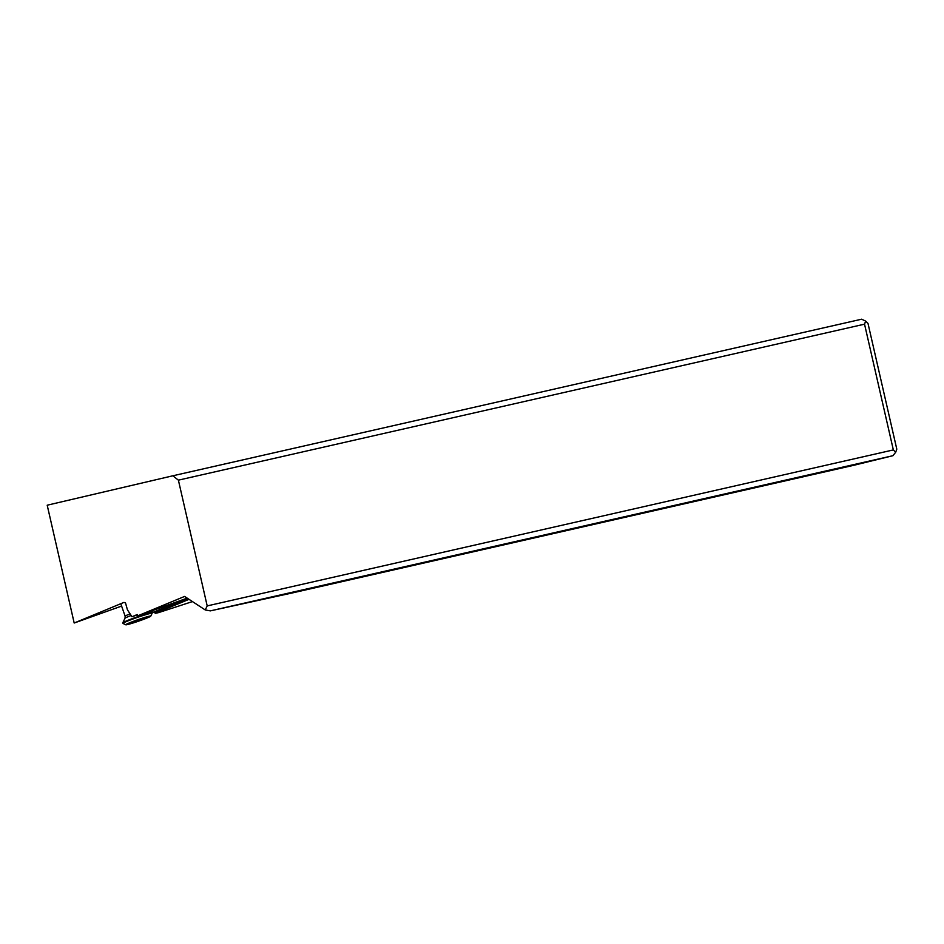 <?xml version="1.0" encoding="UTF-8"?>
<svg xmlns="http://www.w3.org/2000/svg" width="944" height="944" viewBox="0 0 944 944"><rect width="100%" height="100%" fill="white"/><g stroke="black" fill="none" stroke-linecap="round" stroke-linejoin="round"><path stroke-width="1.42" d="M137.352 614.815L131.971 616.751L137.281 614.544L137.647 615.877L184.599 596.431L205.237 609.954L207.196 605.906L178.392 480.154L172.846 475.788L47.2 505.205L74.187 623.016L121.611 606.083M172.846 475.788L861.648 319.202L865.648 321.102L867.996 323.414L896.8 449.167L895.691 452.235L893.343 449.922L207.196 605.906M131.971 616.751L127.44 609.848L125.517 602.945L123.947 602.402L74.187 623.016M178.392 480.154L864.539 324.17L865.648 321.102M192.458 601.588L158.545 612.621L155.194 613.352L154.745 612.054L152.621 612.514L151.795 610.815M152.621 612.514L187.254 598.177M154.745 612.054L187.644 598.425M155.194 613.352L189.036 599.334M187.195 598.142L137.647 615.877M210.347 610.874L892.918 455.704L854.19 465.203L291.271 593.174L210.347 610.874L205.237 609.954M892.918 455.704L895.691 452.235M893.343 449.922L864.539 324.17M125.8 624.798L123.003 623.453A15.434 0.932 -19.1 0 1 122.956 623.406L122.779 622.887A15.434 0.932 -19.1 0 1 122.779 622.828A15.434 0.932 -19.1 0 1 134.131 617.978A15.434 0.932 -19.1 0 1 150.249 612.904A15.434 0.932 -19.1 0 1 151.901 612.715A15.434 0.932 -19.1 0 1 151.949 612.762L152.126 613.281A15.434 0.932 -19.1 0 1 152.114 613.34L150.757 616.137A13.228 0.802 -19.1 0 1 141.034 620.291A13.228 0.802 -19.1 0 1 127.204 624.633A13.228 0.802 -19.1 0 1 125.8 624.798A13.228 0.802 -19.1 0 1 134.756 620.822A13.228 0.802 -19.1 0 1 149.317 616.208A13.228 0.802 -19.1 0 1 150.757 616.137M122.956 623.406A15.434 0.932 -19.1 0 1 133.883 618.65A15.434 0.932 -19.1 0 1 150.438 613.423A15.434 0.932 -19.1 0 1 152.126 613.281M133.859 622.332L145.671 617.872L136.373 620.645L130.862 622.969L133.859 622.332M120.785 603.712L125.127 616.208A11.021 0.661 -19.1 0 1 130.083 613.871M125.127 616.208L125.009 618.261A11.835 0.708 -19.1 0 1 131.145 615.488M140.149 620.196L139.901 619.476M135.641 620.881L135.912 621.648M125.009 618.261L122.779 622.828M149.589 611.606L151.901 612.715M142.107 618.662L142.332 619.323"/></g></svg>
